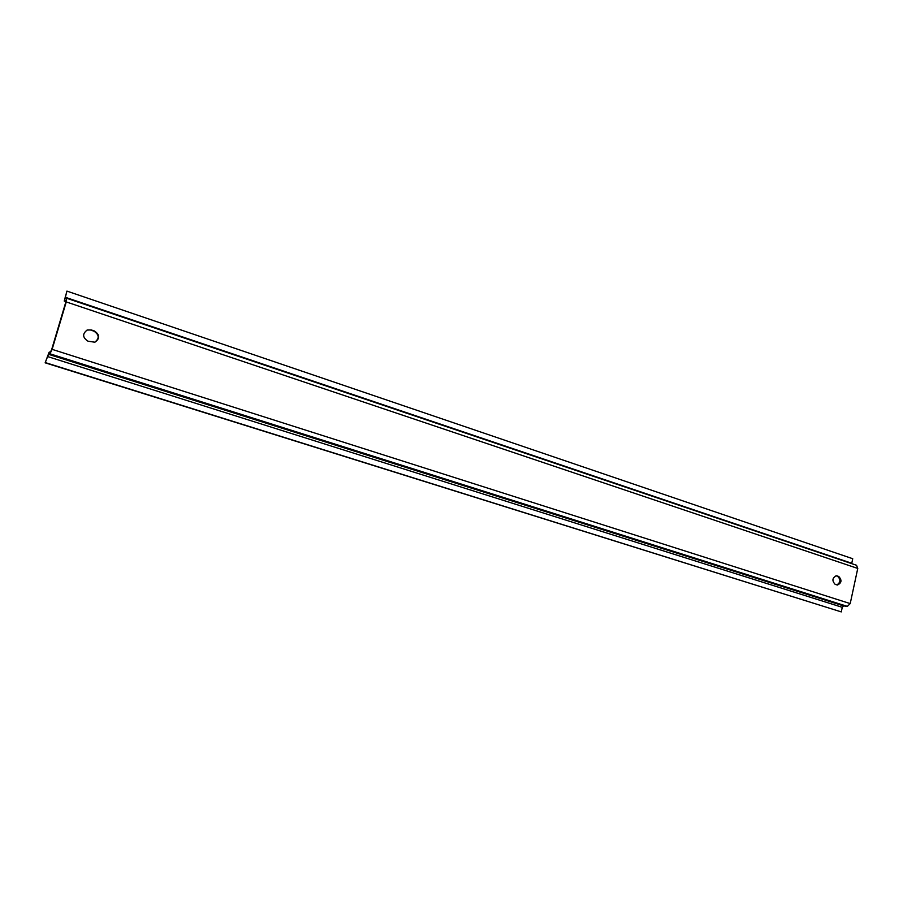 <?xml version="1.0" encoding="UTF-8"?>
<svg xmlns="http://www.w3.org/2000/svg" width="903" height="903" viewBox="0 0 903 903"><rect width="100%" height="100%" fill="white"/><g stroke="black" fill="none" stroke-linecap="round" stroke-linejoin="round"><path stroke-width="1.35" d="M65.93 301.636L64.237 301.06L65.998 300.315L65.784 302.155L51.674 349.517L50.602 351.741L49.112 352.238L45.15 362.814L48.502 354.303L49.981 353.807L52.126 349.359L66.258 301.929L66.675 298.261L64.914 299.017L66.935 291.105L852.725 558.72L851.698 563.63M64.237 301.06L66.935 291.105M45.59 362.679L841.28 611.895L842.273 607.324L843.695 605.936L847.341 606.387L850.208 603.599L857.76 568.438L856.541 565.267L66.675 298.261M838.729 576.453L836.483 575.775C832.239 577.83 831.798 580.697 835.173 584.365L837.397 585.031C841.652 582.999 842.093 580.132 838.729 576.453L835.918 575.787M87.952 341.176L94.871 342.226C100.086 338.523 99.94 334.776 94.42 330.983L91.259 329.934L87.275 329.967C82.241 333.76 82.466 337.496 87.952 341.176M87.027 330.069L91.259 329.934M94.612 342.305C99.578 338.512 99.341 334.799 93.912 331.153L90.763 330.114M837.623 576.34C840.885 579.557 840.625 582.401 836.855 584.907M45.15 362.814L841.28 611.895M65.118 297.2L851.755 563.258M64.373 301.049L65.942 301.579M66.258 301.929L857.76 568.438M52.126 349.359L850.208 603.599M49.981 353.807L847.341 606.387M48.502 354.303L843.695 605.936M47.43 356.504L842.273 607.324M835.93 575.775L837.013 575.888"/></g></svg>
